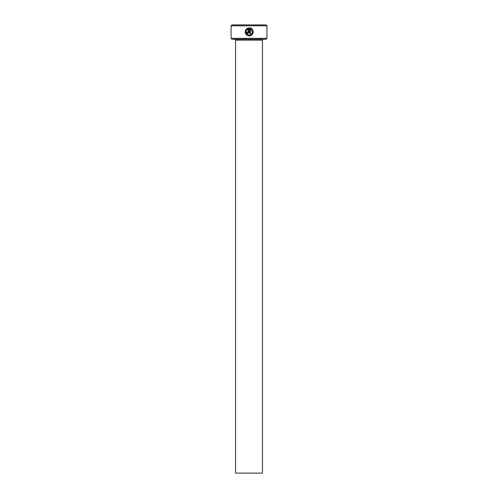 <?xml version="1.0" encoding="UTF-8"?>
<svg xmlns="http://www.w3.org/2000/svg" width="498" height="498" viewBox="0 0 498 498"><rect width="100%" height="100%" fill="white"/><g stroke="black" fill="none" stroke-linecap="round" stroke-linejoin="round"><path stroke-width="0.75" d="M250.351 28.013L249.598 27.863C254.553 28.1 254.154 36.186 249.193 35.931C245.414 35.028 244.369 32.831 246.062 29.326L246.641 29.905C245.352 32.687 246.205 34.424 249.193 35.121L247.481 34.63M246.012 32.47L245.975 31.561M248.066 35.769L250.65 35.657M252.934 33.422L253.227 32.096M253.015 30.565L252.256 29.245M251.708 28.722L250.376 28.019M247.574 32.694L247.17 32.289L247.574 32.694L247.979 32.289L247.979 28.89L247.207 29.332L246.635 28.753L248.788 27.863L248.788 32.289L247.574 33.503L246.361 32.289L247.17 32.289M248.44 33.142L248.788 32.289M266.928 38.346L266.032 39.242L231.968 39.242L231.072 38.346L266.928 38.346L266.928 25.796L231.072 25.796L231.968 24.9L266.032 24.9L266.928 25.796M262.446 473.1L235.554 473.1L235.554 40.139L262.446 40.139L262.446 473.1M234.658 39.242A0.896 0.896 0 0 1 235.554 40.139M263.342 39.242A0.896 0.896 0 0 0 262.446 40.139M249.193 35.121C252.94 33.69 253.339 31.617 250.407 28.89L250.407 33.503L249.598 33.503L249.598 27.863M231.072 38.346L231.072 25.796M247.207 29.332L247.979 28.89M247.643 28.149L246.635 28.753M245.52 30.204L245.203 32.532M245.203 32.551L245.533 33.609M250.407 28.89L251.341 29.469M251.353 29.475L252.368 32.513M252.343 32.631L251.969 33.54M251.882 33.683L250.27 34.935"/></g></svg>
